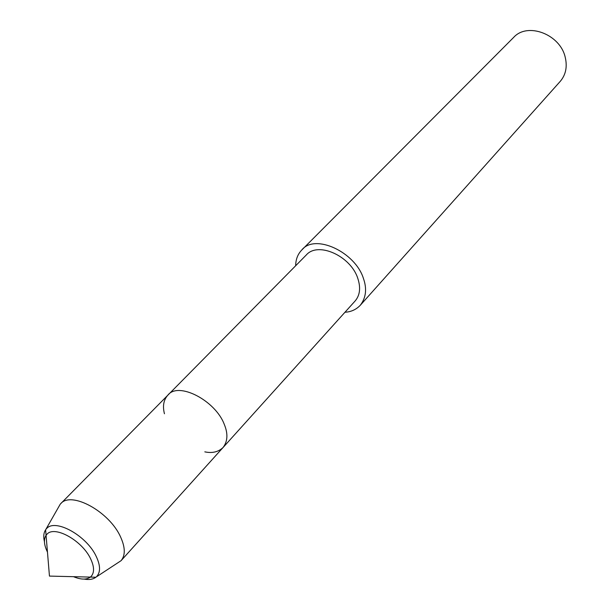 <?xml version="1.0" encoding="UTF-8"?>
<svg xmlns="http://www.w3.org/2000/svg" width="610" height="610" viewBox="0 0 610 610"><rect width="100%" height="100%" fill="white"/><g stroke="black" fill="none" stroke-linecap="round" stroke-linejoin="round"><path stroke-width="0.91" d="M84.119 579.096C89.106 579.996 93.017 579.378 95.861 577.235L90.349 577.098C86.468 579.874 80.863 579.736 73.528 576.686C80.863 579.736 86.468 579.874 90.356 577.098L91.286 576.229C94.474 572.409 94.283 566.675 90.715 559.019C82.358 540.582 54.374 525.012 46.878 534.337L46.07 535.321C43.523 539.362 43.989 544.951 47.458 552.088C43.989 544.951 43.523 539.362 46.07 535.321L49.456 576.092L90.349 577.098L91.286 576.229C94.474 572.409 94.283 566.675 90.715 559.019C82.358 540.582 54.374 525.012 46.878 534.337L46.07 535.321L45.613 529.831C43.638 532.797 43.249 536.739 44.438 541.657M344.97 312.244C351.032 311.916 356.126 309.606 360.251 305.313C366.023 297.802 367.09 288.881 363.461 278.549C355.409 252.143 314.836 233.096 301.706 250.077C297.749 254.202 295.743 259.425 295.675 265.731M204.815 451.85C212.28 453.436 218.372 451.979 223.092 447.481L355.15 300.951C359.953 295.27 360.861 287.798 357.849 278.541C350.887 256.048 318.069 241.27 306.357 254.919L167.758 395.272C163.594 399.962 162.489 406.123 164.448 413.763M360.251 305.313L560.239 81.374C565.783 74.832 567.452 66.841 565.249 57.378C560.247 34.267 527.459 21.876 513.643 37.416L301.706 250.077M167.758 395.272C178.158 381.158 215.292 400.511 224.206 424.186C228.125 433.527 227.759 441.289 223.092 447.481C227.759 441.289 228.125 433.527 224.206 424.186C215.292 400.511 178.158 381.158 167.758 395.272L60.268 504.134L45.613 529.831M95.861 577.235L121.062 560.689C125.469 555.375 125.325 547.498 120.627 537.067C109.548 511.729 71.202 490.745 60.664 503.715M96.715 576.473C100.589 572.18 100.467 565.577 96.349 556.686C86.803 535.481 54.519 517.814 46.322 528.931M223.092 447.481L121.062 560.689"/></g></svg>
